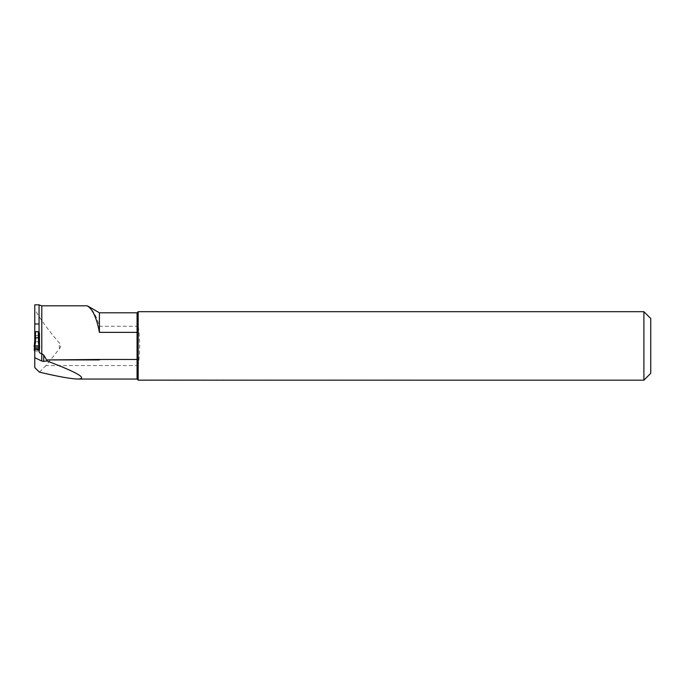 <?xml version="1.0" encoding="UTF-8"?>
<svg xmlns="http://www.w3.org/2000/svg" width="685" height="685" viewBox="0 0 685 685"><rect width="100%" height="100%" fill="white"/><g stroke="black" fill="none" stroke-linecap="round" stroke-linejoin="round"><path stroke-width="0.51" stroke-dasharray="3.42 2.57" d="M39.019 349.333L39.054 351.088M137.077 379.053L137.077 365.584L45.955 365.584L59.355 348.853C60.931 346.901 60.931 344.949 59.355 342.997C47.633 329.331 39.439 318.08 34.772 309.243L34.772 304.834M39.054 304.834L39.054 333.115M87.337 305.827C92.227 308.584 96.251 315.391 99.411 326.265L137.077 326.265L137.077 312.797M410.52 380.158L138.19 380.158L138.19 366.184L137.077 365.584L137.077 326.265L138.19 325.666L138.19 311.684M39.465 372.16L45.955 365.584M34.772 367.605L34.772 309.243M34.807 349.333L34.772 340.539M643.9 380.166L643.9 311.684M138.19 366.184C140.125 352.724 140.125 339.221 138.19 325.666M39.054 331.9L34.772 331.9M99.411 326.265L99.411 312.797M650.75 373.316L650.75 318.525M39.482 346.13L39.482 345L39.482 346.13M34.772 335.667L39.482 335.667L39.482 333.252M34.772 341.678L39.482 341.678L39.482 335.667M39.482 350.103L39.482 349.033L39.379 350.968L34.772 350.968L39.482 350.968L39.482 349.684L34.772 350.103M34.772 349.684L39.482 349.684M34.781 350.96L39.482 350.968L39.482 349.633M34.807 331.728L34.807 335.607L35.492 335.667L39.019 335.607L39.019 331.728M39.019 348.417L39.019 345.814M34.55 348.22L34.807 340.18L34.807 350.96L39.019 350.96L39.019 348.254M39.019 340.394L38.985 339.82M34.807 348.254L34.807 345.814M34.807 340.394L34.841 339.82M39.019 344.281L38.103 341.678L35.723 341.678L34.807 344.281M34.781 348.391L34.781 345.797L34.575 348.245M39.336 349.684L34.49 349.684M39.482 349.033L39.576 350.044L34.25 350.044M38.891 350.103L38.103 341.678M34.935 350.103L35.723 341.678M59.355 348.853L59.355 342.997M34.772 350.951L39.482 350.951M38.334 335.667L38.334 341.943M35.492 335.667L35.492 341.943M34.807 350.951L39.019 350.951M39.131 349.555L39.259 350.968L39.156 349.564M410.52 379.995L138.19 379.995"/><path stroke-width="1.03" d="M34.772 357.69L34.772 349.333L39.054 349.333L39.054 351.088C38.994 352.458 39.893 353.349 41.768 353.768L43.712 355.044L43.712 361.449L46.957 360.944C77.371 372.494 87.766 378.531 78.141 379.053C71.514 378.976 58.627 376.681 39.465 372.16L34.772 367.605L34.772 357.69L41.768 361.029L41.794 305.827L39.054 304.911M34.772 304.834L34.772 323.979L39.054 323.979L39.054 304.834L34.772 304.834M643.9 311.684L643.9 380.166L650.75 373.316L650.75 318.525L643.9 311.684L138.19 311.684L137.077 312.797L137.077 332.371L99.411 332.371C96.799 318.208 92.775 309.355 87.337 305.827L41.794 305.827M87.337 305.827L99.411 312.797L99.411 332.371M43.712 361.449L41.768 361.029M46.503 359.925L99.411 359.471L99.411 359.925L46.503 359.925L46.957 360.944M34.772 340.539L34.772 323.979M46.315 359.539L43.712 355.044M99.411 359.471L137.077 359.471L137.077 379.053L138.019 379.995M138.19 311.684L138.19 331.96L137.077 332.371L137.077 359.471L138.19 359.89L138.19 380.158L643.9 380.166M138.19 331.96L138.19 359.89M39.165 341.678L39.482 345L39.482 333.252L39.019 331.9M39.054 331.9L39.054 323.979M39.576 345.976L38.977 339.717L39.576 345.985L34.49 346.345C32.623 345.985 36.588 345.779 39.576 345.985L38.891 345.925L39.576 345.985L39.482 349.633L39.054 349.504M39.019 335.667L39.482 335.667M39.019 335.607L39.019 340.18L39.019 331.728L38.334 331.668L38.334 337.945L38.985 339.82M39.482 349.033L39.37 347.886L39.019 349.333M39.045 349.333L39.019 348.254M39.336 346.345L34.25 345.985L38.891 345.925L38.334 337.945M38.103 337.679L35.492 337.945L34.25 345.985L34.841 339.82M34.807 335.607L34.807 340.18L34.807 331.728L38.334 331.668M39.379 347.877L34.447 347.877L34.807 349.333M34.49 346.345L34.25 350.044L34.575 350.968L34.807 348.511M34.935 345.925L35.723 337.679M34.25 350.044L34.935 350.103L34.25 350.044L34.456 347.894M34.781 349.333L34.798 348.4M35.492 331.668L35.492 337.945M34.807 349.204L39.019 349.204M34.807 349.187L39.019 349.187M39.028 348.4L39.131 349.555M39.156 349.564L39.054 348.382M34.55 350.968L34.772 348.382M137.077 312.797L99.411 312.797M137.077 379.053L78.141 379.053"/></g></svg>
